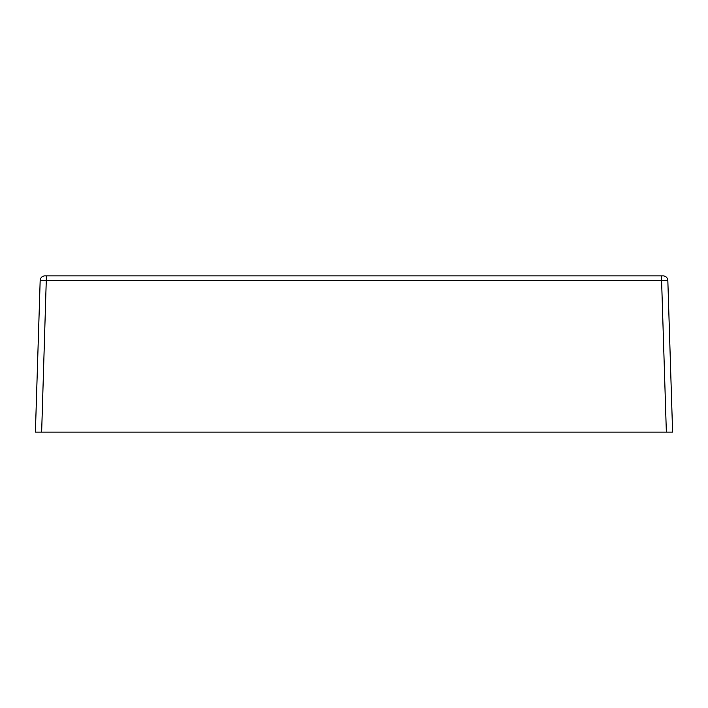 <?xml version="1.0" encoding="UTF-8"?>
<svg xmlns="http://www.w3.org/2000/svg" width="708" height="708" viewBox="0 0 708 708"><rect width="100%" height="100%" fill="white"/><g stroke="black" fill="none" stroke-linecap="round" stroke-linejoin="round"><path stroke-width="1.06" d="M666.352 432.11L661.591 280.43L40.17 280.43L35.4 432.11L672.6 432.11L667.83 280.43L661.591 280.43L661.591 275.89L663.148 275.89A4.691 4.691 0 0 1 667.83 280.43M40.17 280.43A4.691 4.691 0 0 1 44.852 275.89L661.591 275.89M41.648 432.11L46.409 275.89"/></g></svg>
